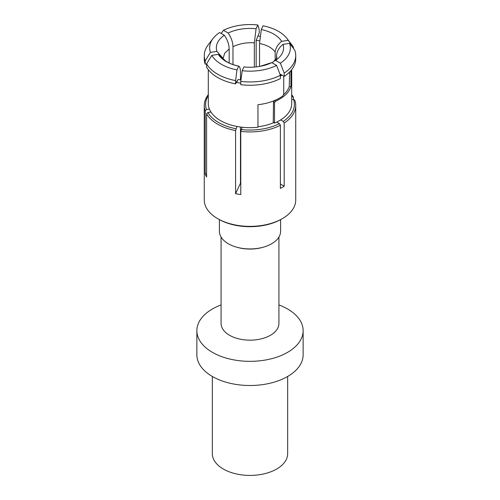 <?xml version="1.0" encoding="UTF-8"?>
<svg xmlns="http://www.w3.org/2000/svg" width="500" height="500" viewBox="0 0 500 500"><rect width="100%" height="100%" fill="white"/><g stroke="black" fill="none" stroke-linecap="round" stroke-linejoin="round"><path stroke-width="0.75" d="M242.175 70.713L240.781 81.406L240.781 84.7A45.731 26.406 180 0 0 280.381 78.575L280.381 75.281L276.569 65.394A40.356 23.3 0 0 1 242.175 70.713L243.931 66.938A33.625 19.412 180 0 0 259.925 66.375L271.762 62.619A33.625 19.412 180 0 1 259.925 66.375M276.569 65.394L271.762 62.619M280.65 119.919L283.231 121.406L284.188 123.056L284.188 186.206A45.731 26.406 180 0 1 282.337 187.338A45.731 26.406 180 0 1 280.381 188.406L280.381 125.25A45.731 26.406 180 0 1 240.781 131.381L242.194 127.244M240.781 131.381L240.781 194.531A45.731 26.406 180 0 1 235.588 193.725L240.475 183.194L240.475 127.031M291.7 69.681L291.7 103.594A41.7 24.075 0 0 1 274.513 123.069L273.238 122.056L273.5 101.95L274.513 102.75L275.587 101.188A41.7 24.075 0 0 0 290.931 86.769L289.269 86.587A40.006 23.094 180 0 1 283.369 94.913M283.738 76.119L283.738 94.131L282.925 95.85A41.7 24.075 0 0 1 257.956 104.712L257.956 127.225A41.7 24.075 180 0 1 208.3 103.594L208.3 69.681M221.25 33.456L223.431 30.319L228.162 33.05C231.262 37.619 232.862 42.175 232.975 46.737L232.975 64.569M206.6 63.944L205.206 64.162L205.206 60.869L210.413 52.375A40.356 23.3 0 0 1 213.088 38.444A40.356 23.3 0 0 1 219.625 32.519L224.356 35.25C227.456 39.812 229.056 44.375 229.169 48.931L229.169 63M210.413 52.375L216.9 51.369L223.056 58.344M206.6 173.775L205.206 173.988L205.206 110.838L206.506 109.537L209.4 109.087M235.588 193.725L235.588 130.575A45.731 26.406 180 0 1 206.6 113.837L207.9 112.537L210.969 112.062M206.6 113.837L206.6 176.988A45.731 26.406 180 0 1 205.206 173.988M235.588 83.9L235.588 80.6L236.981 69.906L238.756 66.137C232.6 64.725 228.162 62.931 225.438 60.756L218.294 54.369L211.806 55.375L206.6 63.869L206.6 67.162A45.731 26.406 180 0 0 235.588 83.9L236.938 80.988L236.944 81.8A40.506 23.388 180 0 1 236.594 81.731M240.969 79.975A36.319 20.969 180 0 1 238.025 79.456L236.944 81.8M218.294 54.369A33.625 19.412 180 0 0 238.731 66.137C239.75 66.406 240.331 68.388 240.475 72.081L240.475 79.894M235.588 130.575L236.981 126.463M280.244 74.925L280.494 74.244L284.188 76.381L284.188 73.081L280.375 63.194L275.569 60.419L273.85 61.212L272.231 62.888M281.137 74.619A40.506 23.388 180 0 1 280.481 75.062M260.094 36.306A41.7 24.075 0 0 0 257.863 36.019M236.281 82.394A41.7 24.075 0 0 0 240.781 83.144M280.381 76.15A41.7 24.075 0 0 0 281.988 75.106M259.637 40.862A33.956 19.606 0 0 0 256.163 40.381L256.163 66.919M254.331 67.088L254.331 42.812L256.087 28.744L257.825 25L259.219 29.681L259.219 32.975L256.163 40.381M205.206 64.162A45.731 26.406 180 0 1 204.269 58.837L204.269 55.544A45.731 26.406 180 0 1 208.162 44.875L213.088 38.444M205.206 60.869A45.731 26.406 180 0 1 204.269 55.544M216.9 51.369A33.625 19.412 180 0 1 224.356 35.25M229.169 48.931L224.662 53.281L223.1 58.4M205.206 110.838A45.731 26.406 180 0 1 204.269 105.519A45.731 26.406 180 0 1 208.3 94.669M284.188 123.056A45.731 26.406 0 0 0 295.731 105.519L295.731 199.969A45.731 26.406 0 0 1 282.337 218.637L281.388 219.188L282.337 218.637A45.731 26.406 180 0 1 217.662 218.637A45.731 26.406 180 0 1 204.269 199.969L204.269 105.519M207.9 112.537A44.387 25.625 0 0 0 235.931 128.725M280.381 125.25L279.425 123.606L276.756 122.062M241.131 129.531A44.387 25.625 0 0 0 279.425 123.606M273.9 122.587A39.513 22.812 180 0 1 257.956 126.762M274.587 100.394L273.5 101.95M284.188 186.206L280.381 184.013M284.188 73.081A45.731 26.406 180 0 0 295.731 55.544A45.731 26.406 180 0 0 294.794 50.225L289.587 43.338L283.044 44.35C279.269 47.381 277.106 50.925 276.55 54.981L276.55 58.8M295.731 105.519A45.731 26.406 0 0 0 294.794 100.194L293.494 99.3L291.7 99.575M293.4 99.312L293.4 97.194L291.7 96.356M288.194 40.338A40.356 23.3 0 0 0 286.913 38.444L291.837 44.875A45.731 26.406 180 0 1 293.4 47.219L288.194 40.338L281.663 41.35C277.856 44.406 275.688 47.975 275.156 52.056L275.156 60.219M293.4 47.219L293.4 48.381M286.913 38.444A40.356 23.3 0 0 0 263.019 25.806L261.281 29.55L259.525 43.481L259.525 66.45M293.4 97.194A45.731 26.406 0 0 0 291.7 94.669M254.331 42.812C246.388 42.344 239.269 43.656 232.975 46.737M275.156 52.056C272.181 47.875 266.975 45.019 259.525 43.481M276.856 58.344L276.55 54.981M228.162 33.05A33.625 19.412 180 0 1 256.087 28.744M257.825 25A40.356 23.3 0 0 0 223.431 30.319M261.281 29.55A33.625 19.412 180 0 1 281.663 41.35M283.044 44.35A33.625 19.412 180 0 1 275.569 60.419M280.375 63.194A40.356 23.3 0 0 0 289.587 43.338M295.731 55.544L295.731 58.837A45.731 26.406 180 0 1 284.188 76.381M289.587 72.062L289.269 86.587M290.931 70.619L290.931 86.769M274.513 123.069L274.513 102.75M274.694 100.481L275.587 101.188M283.231 121.406A44.387 25.625 0 0 0 293.494 99.3M292.1 96.294A44.387 25.625 0 0 0 291.7 95.631M281.388 219.188L281.388 219.188A44.387 25.625 180 0 1 218.612 219.188L217.662 218.637M280.6 219.631L280.6 231.269A30.6 17.669 0 0 1 271.637 243.762A30.6 17.669 180 0 1 238.287 247.594A30.6 17.669 180 0 1 219.4 231.269L219.4 219.631M221.081 237.044L221.081 323.469A28.919 16.694 180 0 0 238.931 338.894A28.919 16.694 180 0 0 270.45 335.275A28.919 16.694 0 0 0 278.919 323.469L278.919 237.044M278.919 304.931A53.131 30.675 0 0 1 303.131 330.662A53.131 30.675 0 0 1 287.569 352.356A53.131 30.675 180 0 1 229.669 359.006A53.131 30.675 180 0 1 196.869 330.662A53.131 30.675 180 0 1 212.431 308.975A53.131 30.675 0 0 1 221.081 304.931M196.869 330.662L196.869 354.825A53.131 30.675 180 0 0 229.669 383.169A53.131 30.675 180 0 0 287.569 376.519A53.131 30.675 0 0 0 303.131 354.825L303.131 330.662M287.663 376.463L287.663 453.675A37.663 21.744 0 0 1 276.631 469.05A37.663 21.744 180 0 1 235.588 473.762A37.663 21.744 180 0 1 212.338 453.675L212.338 376.463M280.381 75.281A45.731 26.406 180 0 1 240.781 81.406M208.3 95.631A44.387 25.625 0 0 0 206.506 109.537M211.806 55.375A40.356 23.3 0 0 0 236.981 69.906M235.588 80.6A45.731 26.406 180 0 1 206.6 63.869M263.913 247.006A28.919 16.694 180 0 1 236.088 247.006M276.894 58.263L273.85 61.212"/></g></svg>
